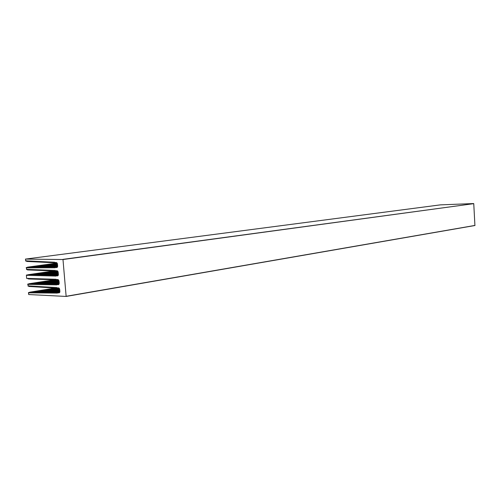 <?xml version="1.0" encoding="UTF-8"?>
<svg xmlns="http://www.w3.org/2000/svg" width="500" height="500" viewBox="0 0 500 500"><rect width="100%" height="100%" fill="white"/><g stroke="black" fill="none" stroke-linecap="round" stroke-linejoin="round"><path stroke-width="0.75" d="M26.519 260.825L25.712 261.062L25.488 259.088L62.987 259.531L66.144 296.438L28.7 294.544L28.456 292.581L29.531 292.65M62.869 259.369L473.756 203.656L474.919 225.519L66.156 296.438L474.931 225.512M28.763 285.837L28.25 285.919L29.162 286.55L29.569 285.8L30.244 286.613L30.656 285.863L31.331 286.681L31.744 285.925L32.419 286.744L32.831 285.994L33.512 286.812L33.925 286.056L34.613 286.875L35.025 286.119L35.706 286.944L36.125 286.188L36.812 287.013L37.225 286.25L37.919 287.075L38.331 286.319L39.025 287.144L39.444 286.381L40.131 287.213L40.556 286.45L41.25 287.275L41.669 286.512L42.362 287.344L42.787 286.581L43.481 287.413L43.906 286.65L44.606 287.481L45.031 286.712L45.731 287.55L46.156 286.781L46.863 287.613L47.287 286.85L47.994 287.681L48.419 286.913L49.125 287.75L49.556 286.981L50.263 287.819L50.694 287.05L51.406 287.887L51.837 287.119L52.55 287.956L52.981 287.188L53.694 288.025L54.131 287.256L54.844 288.094L55.281 287.319L56 288.163L56.438 287.387L57.156 288.238L57.287 287.838L58.594 287.919L59.713 289.594L59.862 291.294L59.15 292.869L57.731 292.869L57.494 292.456L57.062 293.263L56.344 292.45L55.912 293.25L55.194 292.438L54.763 293.238L54.05 292.425L53.625 293.225L52.912 292.419L52.481 293.219L51.775 292.406L51.344 293.206L50.637 292.394L50.213 293.194L49.506 292.387L49.081 293.181L48.375 292.375L47.956 293.169L47.25 292.362L46.831 293.156L46.125 292.356L45.706 293.15L45.006 292.344L44.588 293.137L43.894 292.331L43.475 293.125L42.775 292.325L42.362 293.113L41.669 292.312L41.25 293.1L40.562 292.306L40.144 293.094L39.456 292.294L39.044 293.081L38.35 292.281L37.938 293.069L37.256 292.275L36.844 293.056L36.156 292.262L35.75 293.05L35.062 292.256L34.656 293.038L33.975 292.244L33.569 293.025L32.887 292.231L32.481 293.012L31.806 292.225L31.4 293.006L30.725 292.213L30.319 292.994L29.644 292.206L29.238 292.981L28.856 292.762M28.25 285.919L27.694 284.125L28.769 284.219M53.444 284.306L59.15 283.394L58.412 284.688L57.019 284.675L56.781 284.262L56.344 285.062L55.631 284.244L55.194 285.044L54.481 284.219L54.044 285.019L53.331 284.2L52.9 284.994L52.194 284.181L51.756 284.975L51.05 284.156L50.619 284.956L49.913 284.137L49.481 284.931L48.781 284.119L48.35 284.913L47.65 284.094L47.219 284.887L46.525 284.075L46.094 284.869L45.4 284.056L44.969 284.844L44.275 284.037L43.85 284.825L43.156 284.012L42.731 284.8L42.044 283.994L41.619 284.781L40.931 283.975L40.506 284.762L39.819 283.956L39.4 284.738L38.712 283.931L38.294 284.719L37.612 283.913L37.194 284.694L36.513 283.894L36.094 284.675L35.412 283.875L34.994 284.656L34.319 283.856L33.9 284.631L33.225 283.837L32.812 284.613L32.138 283.812L31.725 284.594L31.05 283.794L30.638 284.569L29.969 283.775L29.556 284.55L28.887 283.756L28.475 284.531L28.106 284.319M59.144 283.419L58.994 281.038L57.85 279.569L56.681 279.531L56.537 279.938L55.825 279.106L55.388 279.9L54.675 279.069L54.237 279.862L53.525 279.031L53.087 279.825L52.381 279L51.944 279.788L51.238 278.962L50.8 279.75L50.094 278.925L49.662 279.719L48.956 278.894L48.525 279.681L47.825 278.856L47.394 279.644L46.694 278.825L46.262 279.606L45.562 278.788L45.131 279.575L44.438 278.756L44.013 279.538L43.319 278.719L42.888 279.5L42.2 278.681L41.769 279.462L41.081 278.65L40.656 279.431L39.969 278.612L39.544 279.394L38.862 278.581L38.438 279.356L37.756 278.55L37.331 279.325L36.65 278.512L36.225 279.288L35.55 278.481L35.125 279.256L34.45 278.444L34.031 279.219L33.356 278.412L32.938 279.181L32.262 278.375L31.844 279.15L31.175 278.344L30.756 279.113L30.087 278.312L29.675 279.081L29 278.275L28.588 279.044L27.925 278.244L27.569 278.619L26.675 278.438L26.381 275.206L28.112 274.812L26.45 275.056M27.281 269.294L26.75 269.369L27.656 269.988L28.075 269.219L28.744 270.031L29.162 269.262L29.825 270.075L30.25 269.306L30.919 270.119L31.337 269.35L32.006 270.163L32.431 269.387L33.106 270.206L33.531 269.431L34.2 270.25L34.631 269.475L35.306 270.294L35.731 269.519L36.406 270.338L36.837 269.562L37.513 270.381L37.944 269.606L38.625 270.425L39.056 269.65L39.737 270.469L40.169 269.694L40.856 270.512L41.288 269.738L41.975 270.556L42.406 269.781L43.094 270.606L43.531 269.825L44.219 270.65L44.656 269.869L45.35 270.694L45.788 269.913L46.481 270.738L46.919 269.956L47.613 270.788L48.05 270L48.75 270.831L49.194 270.044L49.887 270.875L50.331 270.094L51.031 270.925L51.475 270.138L52.181 270.969L52.625 270.181L53.331 271.012L53.775 270.225L54.481 271.062L54.931 270.269L55.637 271.106L55.775 270.706L57.081 270.756L58.194 272.419L58.356 274.281L57.625 275.887L56.356 275.863L56.125 275.45L55.681 276.244L54.969 275.419L54.525 276.212L53.819 275.387L53.375 276.181L52.669 275.356L52.225 276.15L51.525 275.325L51.081 276.119L50.381 275.294L49.944 276.087L49.244 275.262L48.806 276.056L48.106 275.238L47.669 276.025L46.975 275.206L46.537 275.994L45.844 275.175L45.412 275.963L44.719 275.144L44.288 275.931L43.594 275.119L43.163 275.9L42.475 275.087L42.044 275.869L41.356 275.056L40.931 275.837L40.244 275.025L39.812 275.806L39.131 275L38.706 275.781L38.025 274.969L37.6 275.75L36.919 274.938L36.494 275.719L35.812 274.913L35.394 275.688L34.712 274.881L34.294 275.656L33.619 274.85L33.2 275.625L32.525 274.825L32.106 275.6L31.431 274.794L31.012 275.569L30.344 274.762L29.931 275.538L29.262 274.738L28.844 275.506L28.181 274.706L27.763 275.481L26.456 275.056M26.75 269.369L26.206 267.581L27.256 267.675M25.969 260.9L26.225 260.694L26.881 261.506L27.306 260.744L27.969 261.562L28.394 260.8L29.056 261.613L29.481 260.85L30.144 261.669L30.575 260.906L31.237 261.725L31.669 260.956L32.337 261.775L32.763 261.012L33.438 261.831L33.869 261.062L34.538 261.887L34.969 261.119L35.644 261.938L36.075 261.169L36.75 261.994L37.188 261.225L37.862 262.05L38.3 261.275L38.975 262.1L39.413 261.331L40.094 262.156L40.531 261.381L41.212 262.213L41.656 261.438L42.337 262.269L42.775 261.494L43.463 262.325L43.906 261.544L44.594 262.381L45.038 261.6L45.725 262.431L46.169 261.656L46.863 262.488L47.306 261.712L48 262.544L48.444 261.762L49.144 262.6L49.588 261.819L50.287 262.656L50.738 261.875L51.431 262.712L51.881 261.931L52.587 262.769L53.038 261.988L53.738 262.825L54.194 262.044L54.894 262.881L55.031 262.488L56.363 262.55L57.469 264.2L57.619 265.906L56.875 267.525L55.5 267.531L55.269 267.125L54.819 267.938L54.112 267.125L53.669 267.938L52.969 267.131L52.519 267.944L51.819 267.131L51.375 267.944L50.681 267.131L50.231 267.944L49.538 267.137L49.094 267.944L48.4 267.137L47.962 267.944L47.269 267.144L46.831 267.95L46.137 267.144L45.7 267.95L45.012 267.144L44.575 267.95L43.888 267.15L43.45 267.95L42.769 267.15L42.331 267.956L41.65 267.156L41.212 267.956L40.538 267.156L40.1 267.956L39.425 267.156L38.988 267.956L38.312 267.162L37.881 267.956L37.206 267.162L36.775 267.962L36.106 267.162L35.675 267.962L35.006 267.169L34.575 267.962L33.906 267.169L33.481 267.962L32.812 267.175L32.388 267.962L31.725 267.175L31.3 267.969L30.638 267.175L30.213 267.969L29.55 267.181L29.125 267.969L28.469 267.181L28.044 267.969L27.387 267.181L26.969 267.969L26.606 267.769M440.344 204.875L473.663 203.556M66.213 296.281L475 225.419M29.75 292.306L55.881 288.038M29.756 292.337L55.888 288.062M30.825 292.319L57.025 288.031M30.838 292.344L57.031 288.062M31.906 292.325L57.088 288.2M31.919 292.356L57.119 288.231M32.994 292.337L58.994 288.075M33 292.369L59.025 288.1M34.081 292.344L59.169 288.231M34.087 292.375L59.194 288.256M35.169 292.356L59.3 288.394L35.181 292.387M36.263 292.369L59.406 288.562M36.275 292.394L59.419 288.587M37.362 292.375L59.494 288.731M37.369 292.406L59.506 288.762M38.462 292.387L59.562 288.906M38.469 292.419L59.575 288.938M39.562 292.394L59.619 289.088M39.569 292.425L59.625 289.119M40.669 292.406L59.662 289.269M40.675 292.438L59.669 289.3M41.775 292.419L59.694 289.45M41.781 292.45L59.7 289.481M42.888 292.425L59.713 289.637M42.894 292.456L59.719 289.669M44 292.438L59.731 289.831M44.006 292.469L59.737 289.862M45.119 292.45L59.75 290.019M45.125 292.481L59.75 290.05M46.238 292.456L59.763 290.206M46.244 292.488L59.769 290.244M47.356 292.469L59.781 290.4M47.369 292.5L59.787 290.431M48.487 292.475L59.8 290.594M48.494 292.512L59.8 290.625M49.612 292.488L59.819 290.788M49.625 292.519L59.819 290.819M50.744 292.5L59.831 290.981M50.756 292.531L59.837 291.012M51.881 292.506L59.85 291.175M51.887 292.544L59.856 291.212M53.019 292.519L59.869 291.375M53.031 292.55L59.869 291.406M54.162 292.531L59.869 291.575M54.169 292.562L59.869 291.606M55.306 292.544L59.862 291.775M55.312 292.575L59.856 291.812M56.456 292.55L59.831 291.981M56.463 292.581L59.819 292.019M57.606 292.562L59.775 292.2M57.619 292.663L59.731 292.306M57.731 292.869L59.606 292.55M57.225 288.038L58.131 287.887M57.225 288.062L58.244 287.894M56.075 288.038L56.981 287.887M54.919 287.969L55.825 287.819M53.769 287.9L54.675 287.75M52.619 287.831L53.525 287.681M51.475 287.762L52.375 287.613M50.338 287.694L51.231 287.544M49.2 287.625L50.094 287.481M48.062 287.556L48.956 287.413M46.931 287.488L47.825 287.344M45.8 287.419L46.694 287.275M44.675 287.35L45.562 287.213M43.556 287.288L44.438 287.144M42.431 287.219L43.319 287.075M41.319 287.15L42.2 287.013M40.206 287.081L41.081 286.944M39.094 287.019L39.969 286.875M37.987 286.95L38.856 286.812M36.881 286.881L37.75 286.744M35.781 286.819L36.644 286.681M34.681 286.75L35.544 286.613M33.581 286.688L34.45 286.55M32.487 286.619L33.35 286.481M31.4 286.556L32.256 286.419M30.312 286.488L31.169 286.356M29.225 286.425L30.081 286.288M28.988 283.856L55.275 279.781M29 283.888L55.281 279.812M30.069 283.875L56.419 279.788M30.081 283.906L56.425 279.819M31.156 283.9L58.212 279.694M31.163 283.925L58.25 279.719M32.244 283.919L58.4 279.844M32.25 283.95L58.425 279.875M33.331 283.938L58.537 280.006M33.338 283.969L58.562 280.038M34.425 283.956L58.65 280.175M34.431 283.988L58.669 280.206M35.519 283.975L58.738 280.35M35.525 284.006L58.756 280.381M36.612 284L58.812 280.525M36.625 284.025L58.825 280.556M37.719 284.019L58.875 280.706M37.725 284.05L58.881 280.738M38.819 284.037L58.919 280.887M38.825 284.069L58.925 280.919M39.925 284.056L59.019 281.062M39.938 284.088L59.037 281.087M41.037 284.075L59.062 281.244M41.044 284.106L59.056 281.275M42.15 284.1L58.994 281.45M42.156 284.131L58.994 281.481M43.263 284.119L59.019 281.637M43.275 284.15L59.037 281.669M44.381 284.137L59.119 281.812M44.394 284.169L59.125 281.844M45.506 284.156L59.062 282.019M45.512 284.194L59.056 282.05M46.631 284.181L59.056 282.213M46.638 284.212L59.062 282.244M47.756 284.2L59.15 282.394M47.769 284.231L59.169 282.425M48.888 284.219L59.175 282.594M48.9 284.25L59.156 282.625M50.025 284.244L59.112 282.8M50.031 284.275L59.112 282.831M51.163 284.262L59.162 282.994M51.169 284.294L59.188 283.019M52.3 284.281L59.244 283.181M52.306 284.312L59.237 283.212M53.45 284.337L59.144 283.431M54.588 284.325L59.131 283.6M54.6 284.356L59.131 283.637M55.738 284.344L59.1 283.806M55.75 284.381L59.094 283.844M56.894 284.369L59.044 284.025M56.906 284.469L59.006 284.131M57.019 284.675L58.869 284.375M56.606 279.731L57.694 279.562M56.612 279.769L57.869 279.569M55.462 279.769L56.375 279.625M54.306 279.731L55.225 279.587M53.156 279.694L54.075 279.55M52.013 279.656L52.925 279.519M50.869 279.619L51.781 279.481M49.731 279.587L50.637 279.444M48.594 279.55L49.5 279.413M47.462 279.513L48.362 279.375M46.331 279.475L47.231 279.337M45.206 279.444L46.1 279.306M44.081 279.406L44.975 279.269M42.962 279.369L43.85 279.231M41.844 279.337L42.731 279.2M40.725 279.3L41.612 279.163M39.619 279.262L40.5 279.131M38.506 279.231L39.388 279.094M37.4 279.194L38.281 279.062M36.3 279.163L37.175 279.025M35.2 279.125L36.075 278.994M34.1 279.088L34.975 278.956M33.006 279.056L33.875 278.925M31.913 279.019L32.781 278.888M30.825 278.988L31.694 278.856M29.744 278.95L30.606 278.825M28.656 278.919L29.519 278.788M27.625 278.556L28.294 278.456M27.581 278.619L28.325 278.506M27.237 275.075L28.1 274.95M27.319 275.144L28.094 275.031M28.281 274.812L54.387 270.994M28.287 274.844L54.406 271.019M29.362 274.837L55.531 271.006M29.369 274.869L55.544 271.038M30.45 274.869L57.475 270.906M30.456 274.9L57.512 270.931M31.538 274.9L57.656 271.062M31.544 274.925L57.681 271.094M32.631 274.925L57.787 271.231M32.638 274.956L57.806 271.256M33.725 274.956L57.894 271.4M33.731 274.988L57.906 271.425M34.819 274.981L57.981 271.575M34.825 275.012L57.994 271.6M35.919 275.012L58.05 271.75M35.925 275.044L58.062 271.781M37.025 275.044L58.106 271.931M37.031 275.075L58.113 271.956M38.131 275.075L58.15 272.113M38.138 275.106L58.156 272.144M39.237 275.1L58.181 272.294M39.244 275.131L58.181 272.325M40.35 275.131L58.2 272.481M40.356 275.163L58.2 272.519M41.463 275.163L58.219 272.675M41.469 275.194L58.219 272.706M42.581 275.188L58.231 272.863M42.587 275.225L58.238 272.894M43.7 275.219L58.25 273.056M43.712 275.25L58.25 273.087M44.825 275.25L58.269 273.244M44.831 275.281L58.269 273.281M45.95 275.281L58.281 273.438M45.963 275.312L58.288 273.469M47.081 275.312L58.3 273.631M47.094 275.344L58.306 273.669M48.212 275.338L58.319 273.831M48.225 275.375L58.319 273.863M49.35 275.369L58.338 274.025M49.363 275.4L58.338 274.056M50.494 275.4L58.35 274.219M50.5 275.431L58.356 274.256M51.631 275.431L58.369 274.419M51.644 275.462L58.369 274.45M52.775 275.462L58.369 274.619M52.787 275.494L58.362 274.656M53.925 275.494L58.35 274.825M53.938 275.525L58.344 274.862M55.075 275.525L58.312 275.031M55.087 275.556L58.306 275.069M56.231 275.55L58.25 275.25M56.244 275.656L58.206 275.356M56.356 275.863L58.062 275.6M55.706 270.906L56.8 270.75M55.712 270.938L56.981 270.756M54.556 270.931L55.475 270.794M53.406 270.881L54.319 270.75M52.256 270.837L53.169 270.706M51.106 270.794L52.019 270.656M49.962 270.744L50.875 270.613M48.825 270.7L49.731 270.569M47.688 270.656L48.594 270.525M46.55 270.613L47.456 270.481M45.419 270.562L46.319 270.431M44.294 270.519L45.194 270.387M43.169 270.475L44.062 270.344M42.044 270.431L42.938 270.3M40.925 270.387L41.819 270.256M39.812 270.338L40.7 270.212M38.694 270.294L39.581 270.169M37.587 270.25L38.469 270.125M36.481 270.206L37.362 270.081M35.375 270.163L36.256 270.038M34.275 270.119L35.15 269.994M33.175 270.075L34.05 269.95M32.081 270.031L32.956 269.906M30.987 269.988L31.856 269.862M29.9 269.944L30.769 269.819M28.812 269.9L29.675 269.781M27.725 269.856L28.594 269.738M27.494 267.294L57.162 263.169M27.494 267.312L28.469 267.181M28.569 267.288L57.231 263.306M28.575 267.312L57.244 263.325M29.656 267.288L57.287 263.444M29.663 267.312L30.638 267.175M30.738 267.288L57.337 263.581L30.744 267.306M31.825 267.281L57.381 263.719M31.831 267.306L32.812 267.175M32.919 267.281L57.419 263.863L32.925 267.306M34.013 267.275L57.444 264.006M34.019 267.3L35.006 267.169M35.112 267.275L57.462 264.15M35.119 267.3L36.106 267.162M36.212 267.275L57.475 264.294M36.219 267.3L37.206 267.162M38.312 267.162L57.488 264.444M38.419 267.269L57.5 264.594M38.425 267.294L39.425 267.156M57.519 264.762L39.538 267.294L57.512 264.738M40.644 267.262L57.531 264.887M40.65 267.288L41.65 267.156M41.756 267.262L57.544 265.038M41.762 267.288L42.769 267.15M42.875 267.262L57.556 265.188M42.881 267.288L43.888 267.15M43.994 267.256L57.569 265.344M44 267.281L45.012 267.144M45.119 267.256L57.581 265.494M45.125 267.281L46.137 267.144M46.25 267.25L57.594 265.65M46.256 267.275L47.269 267.144M47.381 267.25L57.606 265.8M47.387 267.275L57.613 265.825M48.513 267.25L57.625 265.956L48.519 267.275M49.65 267.244L57.631 266.112L49.656 267.269M50.788 267.244L57.625 266.275M50.794 267.269L51.819 267.131M51.931 267.244L57.613 266.431M51.938 267.269L57.613 266.462M53.075 267.238L57.587 266.594M53.081 267.262L54.112 267.125M57.544 266.788L54.231 267.262L57.55 266.762M55.375 267.231L57.494 266.931M55.388 267.325L57.45 267.031M55.5 267.531L57.294 267.275M54.962 262.688L56.056 262.538M54.969 262.719L56.231 262.544M53.812 262.694L54.737 262.569M52.663 262.638L53.581 262.512M51.506 262.581L52.425 262.456M50.362 262.525L51.275 262.4M49.212 262.469L50.125 262.344M48.075 262.413L48.981 262.294M46.938 262.362L47.844 262.238M45.8 262.306L46.706 262.181M44.669 262.25L45.569 262.125M43.537 262.194L44.438 262.069M42.413 262.137L43.306 262.019M41.288 262.081L42.181 261.962M40.169 262.031L41.062 261.906M39.05 261.975L39.938 261.856M37.938 261.919L38.825 261.8M36.825 261.863L37.713 261.744M35.712 261.812L36.6 261.694M34.606 261.756L35.494 261.637M33.506 261.7L34.388 261.581M32.406 261.65L33.281 261.531M31.312 261.594L32.188 261.475M30.219 261.544L31.088 261.425M29.125 261.488L29.994 261.369M28.038 261.438L28.906 261.319M26.95 261.381L27.819 261.269M25.488 259.088L440.425 204.862M62.987 259.531L473.756 203.656M28.456 292.581L29.575 292.4M29.644 292.206L54.819 288.094M30.725 292.213L55.906 288.1M31.806 292.225L57.038 288.094M32.887 292.231L58.844 287.981M33.975 292.244L59.062 288.131M35.062 292.256L59.219 288.288M36.156 292.262L59.344 288.456M37.256 292.275L59.438 288.625M38.35 292.281L59.519 288.8M39.456 292.294L59.588 288.975M40.562 292.306L59.638 289.156M41.669 292.312L59.675 289.337M42.775 292.325L59.706 289.525M43.894 292.331L59.719 289.713M45.006 292.344L59.737 289.9M46.125 292.356L59.756 290.094M47.25 292.362L59.775 290.281M48.375 292.375L59.787 290.475M49.506 292.387L59.806 290.669M50.637 292.394L59.825 290.863M51.775 292.406L59.837 291.056M52.912 292.419L59.856 291.256M54.05 292.425L59.869 291.45M55.194 292.438L59.869 291.656M56.344 292.45L59.85 291.863M57.494 292.456L59.812 292.069M57.156 288.238L58.806 287.962M56 288.163L57.013 288M54.844 288.094L55.862 287.931M53.694 288.025L54.706 287.863M52.55 287.956L53.556 287.794M51.406 287.887L52.413 287.725M50.263 287.819L51.269 287.656M49.125 287.75L50.125 287.587M47.994 287.681L48.987 287.525M46.863 287.613L47.856 287.456M45.731 287.55L46.725 287.387M44.606 287.481L45.594 287.319M43.481 287.413L44.469 287.256M42.362 287.344L43.35 287.188M41.25 287.275L42.231 287.119M40.131 287.213L41.112 287.056M39.025 287.144L40 286.988M37.919 287.075L38.888 286.919M36.812 287.013L37.781 286.856M35.706 286.944L36.681 286.788M34.613 286.875L35.575 286.725M33.512 286.812L34.481 286.656M32.419 286.744L33.381 286.594M31.331 286.681L32.294 286.531M30.244 286.613L31.2 286.462M29.162 286.55L30.113 286.4M28 286.087L28.863 285.95M27.694 284.125L28.819 283.95M28.887 283.756L54.169 279.837M29.969 283.775L55.3 279.844M31.05 283.794L56.438 279.85M32.138 283.812L58.288 279.75M33.225 283.837L58.456 279.906M34.319 283.856L58.581 280.069M35.412 283.875L58.688 280.244M36.513 283.894L58.769 280.419M37.612 283.913L58.837 280.594M38.712 283.931L58.894 280.775M39.819 283.956L58.938 280.956M40.931 283.975L59.056 281.131M42.044 283.994L59.037 281.325M43.156 284.012L59 281.519M44.275 284.037L59.069 281.706M45.4 284.056L59.125 281.887M46.525 284.075L59.05 282.1M47.65 284.094L59.075 282.288M48.781 284.119L59.181 282.469M49.913 284.137L59.119 282.675M51.05 284.156L59.119 282.875M52.194 284.181L59.219 283.062M53.331 284.2L59.225 283.263M54.481 284.219L59.144 283.475M55.631 284.244L59.125 283.681M56.781 284.262L59.081 283.894M56.537 279.938L58.188 279.675M55.388 279.9L56.413 279.738M54.237 279.862L55.256 279.7M53.087 279.825L54.106 279.669M51.944 279.788L52.956 279.631M50.8 279.75L51.812 279.594M49.662 279.719L50.669 279.562M48.525 279.681L49.531 279.525M47.394 279.644L48.394 279.488M46.262 279.606L47.263 279.456M45.131 279.575L46.131 279.419M44.013 279.538L45.006 279.381M42.888 279.5L43.881 279.35M41.769 279.462L42.763 279.312M40.656 279.431L41.644 279.281M39.544 279.394L40.531 279.244M38.438 279.356L39.419 279.212M37.331 279.325L38.312 279.175M36.225 279.288L37.206 279.137M35.125 279.256L36.106 279.106M34.031 279.219L35.006 279.069M32.938 279.181L33.906 279.037M31.844 279.15L32.812 279.006M30.756 279.113L31.725 278.969M29.675 279.081L30.638 278.938M28.588 279.044L29.55 278.9M27.569 278.619L28.331 278.506M28.181 274.706L53.331 271.012M29.262 274.738L54.444 271.05M30.344 274.762L55.562 271.069M31.431 274.794L57.55 270.963M32.525 274.825L57.706 271.125M33.619 274.85L57.831 271.294M34.712 274.881L57.925 271.462M35.812 274.913L58.006 271.637M36.919 274.938L58.075 271.819M38.025 274.969L58.125 272M39.131 275L58.163 272.181M40.244 275.025L58.188 272.369M41.356 275.056L58.206 272.556M42.475 275.087L58.225 272.75M43.594 275.119L58.238 272.938M44.719 275.144L58.256 273.131M45.844 275.175L58.275 273.325M46.975 275.206L58.294 273.519M48.106 275.238L58.306 273.712M49.244 275.262L58.325 273.906M50.381 275.294L58.344 274.1M51.525 275.325L58.362 274.3M52.669 275.356L58.369 274.5M53.819 275.387L58.362 274.7M54.969 275.419L58.338 274.906M56.125 275.45L58.294 275.119M55.637 271.106L57.387 270.85M54.481 271.062L55.506 270.912M52.181 270.969L53.2 270.819M51.031 270.925L52.05 270.775M49.887 270.875L50.906 270.731M48.75 270.831L49.763 270.681M47.613 270.788L48.625 270.637M46.481 270.738L47.488 270.594M45.35 270.694L46.35 270.55M44.219 270.65L45.219 270.506M43.094 270.606L44.094 270.462M41.975 270.556L42.969 270.413M40.856 270.512L41.85 270.369M39.737 270.469L40.731 270.325M38.625 270.425L39.613 270.281M37.513 270.381L38.5 270.238M36.406 270.338L37.394 270.194M35.306 270.294L36.288 270.15M34.2 270.25L35.181 270.106M33.106 270.206L34.081 270.062M32.006 270.163L32.981 270.019M30.919 270.119L31.888 269.975M29.825 270.075L30.794 269.938M28.744 270.031L29.706 269.894M27.656 269.988L28.619 269.85M26.488 269.544L27.381 269.419M26.206 267.581L27.312 267.425M27.387 267.181L57.094 263.062M29.55 267.181L57.244 263.331M31.725 267.175L57.35 263.606M33.906 267.169L57.425 263.888M40.538 267.156L57.519 264.769M48.4 267.137L57.613 265.837M49.538 267.137L57.625 265.988M50.681 267.131L57.631 266.15M52.969 267.131L57.606 266.469M55.269 267.125L57.538 266.8M54.894 262.881L56.662 262.638M53.738 262.825L54.769 262.688M52.587 262.769L53.612 262.631M51.431 262.712L52.456 262.575M50.287 262.656L51.306 262.519M49.144 262.6L50.156 262.462M48 262.544L49.013 262.406M46.863 262.488L47.875 262.35M45.725 262.431L46.737 262.294M44.594 262.381L45.6 262.244M43.463 262.325L44.469 262.188M42.337 262.269L43.338 262.131M41.212 262.213L42.213 262.075M40.094 262.156L41.087 262.025M38.975 262.1L39.969 261.969M37.862 262.05L38.856 261.913M36.75 261.994L37.738 261.863M35.644 261.938L36.631 261.806M34.538 261.887L35.519 261.75M33.438 261.831L34.413 261.7M32.337 261.775L33.312 261.644M31.237 261.725L32.212 261.594M30.144 261.669L31.119 261.537M29.056 261.613L30.025 261.488M27.969 261.562L28.938 261.431M26.881 261.506L27.85 261.381M25.712 261.062L26.612 260.944M25.444 259.094L440.381 204.862"/></g></svg>
